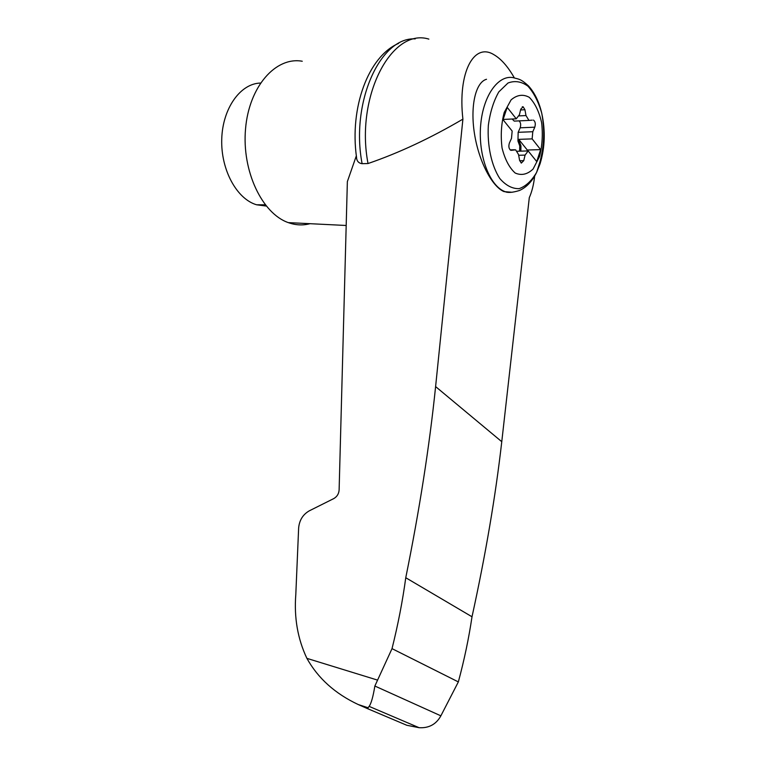 <?xml version="1.0" encoding="UTF-8"?>
<svg xmlns="http://www.w3.org/2000/svg" width="766" height="766" viewBox="0 0 766 766"><rect width="100%" height="100%" fill="white"/><g stroke="black" fill="none" stroke-linecap="round" stroke-linejoin="round"><path stroke-width="1.15" d="M519.616 151.18L519.76 145.933L517.95 141.03L519.157 140.992L520.966 145.885L520.832 151.141M519.042 120.875C520.717 122.455 521.091 124.762 520.171 127.807L518.151 132.317L517.95 141.03M516.408 120.999L514.254 121.105L512.157 119.017M539.503 156.599L533.098 169.018C527.448 174.418 521.483 175.768 515.202 173.039C509.304 167.754 504.918 159.395 502.046 147.943C500.533 135.544 501.261 123.699 504.229 112.411L511.085 99.877C517.021 94.812 523.082 93.959 529.277 97.32C534.936 103.056 539.053 111.501 541.629 122.637C542.96 134.481 542.251 145.799 539.503 156.599M511.018 150.328L510.731 150.26C508.854 148.815 508.404 146.421 509.38 143.06L511.497 138.378L512.157 131.043L503.023 119.697L507.207 107.364L516.265 118.816L519.434 114.699L520.765 109.155L523.13 106.771L522.259 106.809M519.07 115.896L525.993 115.551L524.94 109.73L523.13 106.771M525.993 115.551L528.942 120.415L532.207 120.147M518.151 132.317L532.791 131.723L534.802 127.185C535.74 123.853 535.29 121.488 533.462 120.09M532.791 131.723L532.14 138.885L540.633 149.619L536.736 161.569L528.167 150.931L525.074 155.105L523.762 160.64L521.292 163.11L519.597 160.324L518.534 154.56L515.642 149.839L511.372 150.318M503.109 119.448L516.265 118.816M514.388 77.96C507.944 66.585 501.088 58.819 493.84 54.645C473.905 42.197 457.551 72.492 462.903 119.132L435.605 386.591C429.439 446.348 419.481 510.07 405.76 577.727C402.61 601.023 398.033 624.663 392.02 648.639L374.861 686.03L440.871 715.837L458.346 681.912C464.282 659.89 468.84 638.183 472.009 616.774C485.606 554.728 495.525 496.368 501.768 441.695L529.296 197.657C531.93 191.759 533.72 184.558 534.668 176.036M428.864 39.114C391.589 27.356 355.156 96.832 368.025 163.541C398.904 152.941 430.53 138.139 462.903 119.132M415.229 38.894C380.185 36.691 350.378 102.749 362.107 163.685L368.025 163.541M362.107 163.685C358.517 163.187 356.64 160.965 356.496 157.02C349.612 107.862 368.082 56.521 398.626 43.375M374.861 686.03C373.119 696.677 371.213 703.466 369.145 706.386L367.278 708.531L358.191 704.519C335.087 693.661 317.986 678.274 306.898 658.358C297.706 638.93 294 617.683 295.8 594.627L298.644 527.908C299.391 520.191 302.924 514.503 309.263 510.845L333.785 498.58C337.021 496.713 338.802 493.85 339.118 490.001L347.362 181.599L356.343 155.824M440.871 715.837C436.17 724.33 428.903 728.284 419.098 727.7L406.784 725.268L367.278 708.531M260.421 83.063C240.333 83.513 222.552 108.446 221.738 139.173C220.742 169.88 236.828 199.026 256.581 204.781L266.233 206.054M392.02 648.639L458.346 681.912M405.76 577.727L472.009 616.774M302.244 61.242C275.741 56.416 249.046 86.539 245.541 128.87C241.74 171.124 262.163 213.628 288.303 222.619C295.628 225.233 302.867 225.587 310.019 223.691M512.061 192.276L503.98 191.605C491.916 186.511 478.654 160.965 474.422 133.37C470.094 105.775 475.705 82.134 486.515 79.281M526.979 150.969L527.286 150.021L540.633 149.619M517.28 151.247L528.167 150.931M527.286 150.021L518.716 139.364L532.14 138.885M518.716 139.364L519.157 140.992M377.408 680.064L306.898 658.358M435.605 386.591L501.768 441.695M504.947 191.596C489.618 186.09 477.965 155.354 480.684 124.973C483.212 94.524 499.375 73.191 514.752 78.065C518.86 79.243 520.909 78.955 528.454 85.888C534.63 92.676 539.063 101.763 541.725 113.129C545.555 130.699 544.999 147.608 540.049 163.857L536.612 172.369C531.623 180.92 525.782 186.349 519.089 188.656C512.215 188.819 505.771 185.42 499.758 178.468C491.513 165.705 487.166 145.827 488.335 125.442C490.116 112.2 493.61 101.016 498.819 91.882L508.002 83.006C514.838 80.42 521.483 81.483 527.937 86.175C533.864 92.791 538.46 101.773 541.725 113.129C544.779 129.272 544.233 145.387 540.068 161.492L536.612 172.369C532.188 181.36 526.453 187.402 519.415 190.514C512.473 192.63 507.657 192.994 504.947 191.596L503.98 191.605M520.574 109.959L524.94 109.73M510.127 149.877L514.589 149.743M519.693 160.736L523.762 160.64M518.668 155.278L525.074 155.105M519.76 145.933L520.966 145.885M520.171 127.807L534.802 127.185M419.098 727.7L369.145 706.386M265.237 204.809L256.581 204.781M288.303 222.619L346.194 225.482M528.942 120.415L514.254 121.105M358.191 704.519L368.216 707.803"/></g></svg>
